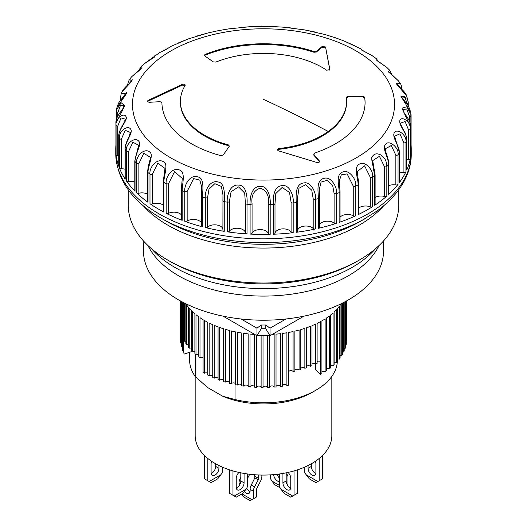<?xml version="1.0" encoding="UTF-8"?>
<svg xmlns="http://www.w3.org/2000/svg" width="527" height="527" viewBox="0 0 527 527"><rect width="100%" height="100%" fill="white"/><g stroke="black" fill="none" stroke-linecap="round" stroke-linejoin="round"><path stroke-width="0.79" d="M254.054 474.695A5.54 3.202 60 0 1 254.811 476.224L254.844 477.884L251.287 485.011A6.884 3.972 120 0 0 250.114 489.339L250.114 490.848A5.54 3.202 60 0 1 248.968 493.384A5.54 3.202 60 0 1 246.195 493.114A5.54 3.202 60 0 1 244.297 491.447M246.636 488.206A5.54 3.202 -120 0 0 249.462 491.223A5.54 3.202 -120 0 0 250.068 491.52M261.866 475.064L261.866 476.527A6.884 3.972 -60 0 1 260.7 480.855L257.031 487.916A2.266 1.304 120 0 0 256.642 489.339L256.642 496.882L253.382 498.766L253.382 491.223A6.884 3.972 -60 0 1 254.548 486.895L258.217 479.833A2.266 1.304 120 0 0 258.605 478.411L258.605 474.972M240.24 483.641L239.014 482.93L239.014 485.795M239.014 482.93A6.884 3.972 -60 0 1 240.187 478.602L240.813 477.396M249.693 474.26A6.884 3.972 -60 0 1 249.6 474.445L247.341 478.793M241.919 493.885L251.88 499.629L253.382 498.766M251.88 499.629L250.114 500.65L243.586 496.882L241.406 494.181M287.505 485.097L287.986 484.82L287.986 477.278A6.884 3.972 120 0 0 286.813 474.3L286.187 473.819M270.358 474.873L270.358 478.411L271.86 481.013L279.659 485.512M278.269 474.142L279.659 475.209M277.182 474.274A5.54 3.202 -120 0 0 279.659 478.305M280.153 487.831L274.929 484.82L271.86 481.013M279.659 481.553A5.54 3.202 60 0 1 273.632 474.636M375.112 174.931L372.708 160.636L379.42 156.288L384.512 166.789A1.844 1.067 -0 0 0 386.831 166.407C386.06 159.655 385.5 159.385 381.647 155.432C377.128 152.856 373.933 153.436 372.055 157.178C371.337 156.802 371.66 159.839 373.037 166.288L374.657 175.636A1.844 1.067 0 0 0 375.112 174.931L375.112 204.608A1.844 1.067 180 0 1 374.704 205.28A147.738 85.295 0 0 0 386.831 196.09A1.844 1.067 180 0 1 384.512 196.466A8.313 4.796 0 0 0 375.112 197.441M388.794 164.338C388.972 159.641 385.441 151.664 385.606 151.183L385.27 148.818L391.291 145.531L395.849 155.274A1.844 1.067 0 0 0 398.037 154.694C399.255 147.968 389.782 140.11 386.027 143.792C381.014 147.896 389.301 158.535 388.511 164.905A1.844 1.067 0 0 0 388.794 164.338L388.794 194.015A1.844 1.067 0 0 1 388.511 194.582L388.511 164.905A147.738 85.295 0 0 1 386.831 166.407L386.831 196.09M399.44 152.632L394.631 136.197L399.914 133.845L403.932 142.883A1.844 1.067 -0 0 0 405.935 142.106C407.094 135.274 397.45 128.285 394.644 132.264C391.034 136.756 400.21 146.611 399.288 153.054A1.844 1.067 -0 0 0 399.44 152.632L399.44 182.309A1.844 1.067 0 0 1 399.288 182.731L399.288 153.054A147.738 85.295 0 0 1 398.037 154.694L398.037 184.371A147.738 85.295 180 0 1 388.511 194.582M400.553 123.127L405.111 121.546L408.55 129.912A1.844 1.067 -0 0 0 410.316 128.963C411.403 122.027 401.824 115.914 400.033 120.103C397.918 124.859 407.753 133.845 406.725 140.373A1.844 1.067 0 0 0 406.778 140.116L406.778 169.793A1.844 1.067 0 0 1 406.725 170.056L406.725 140.373A147.738 85.295 0 0 1 405.935 142.106L405.935 171.782A147.738 85.295 180 0 1 399.288 182.731M410.638 127.086C410.414 122.099 409.314 120.308 403.965 112.429L402.892 109.629L406.712 108.937L409.598 116.684A1.844 1.067 -0 0 0 411.093 115.637A1.844 1.067 -0 0 0 411.086 115.584L411.053 114.629L406.719 106.777L401.969 108.18L410.632 127.185A1.844 1.067 0 0 0 410.638 127.086L410.638 156.763A1.844 1.067 0 0 0 410.632 156.664M408.227 102.304L406.706 96.052C405.777 92.528 400.599 88.272 398.55 86.112L396.706 83.418L400.751 88.259M407.562 98.332L400.955 96.303L410.816 112.376L408.445 105.947L402.22 97.917L401.6 96.322L404.703 96.355L407.055 103.523A1.844 1.067 0 0 0 408.267 102.521L407.562 98.332M401.917 89.821C401.462 85.987 400.876 83.839 400.158 83.385L396.429 83.865L406.712 96.052M391.871 74.735L389.572 70.15L388.524 71.968L398.504 80.914L400.158 83.385M378.393 61.527L376.41 58.695L377.484 60.954L386.785 67.39L376.66 60.203M361.865 49.729L363.617 51.126L372.115 55.658L376.41 58.695M249.62 26.745L271.524 26.475L283.658 27.187L304.81 29.94L324.968 34.532L335.811 37.911L343.815 40.882L361.054 48.945M144.049 63.912L159.622 52.608L166.934 49.037L170.761 46.435L188.495 38.866L207.75 33.017L218.02 30.724L228.231 28.952L249.6 26.745L239.798 27.509M329.915 69.597L326.674 70.229A83.101 47.977 0 0 0 322.26 67.476A83.101 47.977 0 0 0 215.892 62.074L213.343 61.922L204.621 55.842L204.259 55.276L205.043 54.452A101.573 58.642 180 0 1 313.947 51.514L316.45 51.244L322.122 46.468L325.548 46.982L329.915 69.814M346.292 97.264L347.932 96.204L362.629 96.085L364.664 97.159A101.573 58.642 180 0 1 365.073 102.409A101.573 58.642 180 0 1 342.655 139.161A101.573 58.642 180 0 1 314.619 153.08L313.94 154.635L319.342 160.926C319.77 162.197 318.987 162.724 316.971 162.5L278.263 150.768L277.169 149.701L278.678 148.574A83.101 47.977 0 0 0 328.262 131.467A83.101 47.977 0 0 0 346.601 101.401A83.101 47.977 0 0 0 346.292 97.264L346.285 97.172M167.843 260.14L170.458 261.649A131.579 75.967 0 0 0 356.542 261.649L359.157 260.14A135.274 78.101 180 0 1 167.843 260.14A135.274 78.101 180 0 1 128.226 204.917L128.226 189.792M361.067 220.965L366.054 218.086A145.037 83.734 180 0 1 160.946 218.086L165.933 220.965A137.982 79.663 0 0 0 361.067 220.965L376.825 211.156C401.732 193.04 411.673 171.479 411.238 153.541A147.738 85.295 180 0 1 378.63 206.992A147.738 85.295 180 0 1 367.971 213.857A147.738 85.295 180 0 1 206.959 232.348A147.738 85.295 180 0 1 115.762 153.541L115.762 149.128A147.738 85.295 180 0 1 115.907 145.287M357.253 171.479L364.592 165.827L370.198 177.138A1.844 1.067 -0 0 0 372.589 176.973L372.589 206.65A147.738 85.295 180 0 1 367.971 209.436A147.738 85.295 180 0 1 358.347 214.529M374.71 205.28L374.657 175.636A147.738 85.295 0 0 1 372.589 176.973C373.814 170.465 365.376 160.972 360.027 163.818C352.609 166.789 358.544 178.732 358.064 184.984A147.738 85.295 0 0 1 355.659 186.117L355.659 215.793A147.738 85.295 180 0 1 339.144 222.394A1.844 1.067 0 0 0 340.047 221.478L340.047 191.802L339.283 181.051L341.305 174.865L347.128 173.89L353.255 186.064A1.844 1.067 -0 0 0 355.659 186.117C356.845 179.72 349.243 169.496 343.281 171.835C334.928 174.081 339.447 186.499 339.144 192.717A1.844 1.067 -0 0 0 340.047 191.802M339.144 222.394L339.144 192.717A147.738 85.295 0 0 1 336.463 193.62L336.463 223.296A147.738 85.295 180 0 1 318.361 228.323A1.844 1.067 0 0 0 319.52 227.335L319.25 189.47L321.095 182.078L327.386 180.26L332.702 185.623L334.098 193.35A1.844 1.067 -0 0 0 334.243 193.442A1.844 1.067 -0 0 0 336.463 193.62C337.576 187.329 330.996 176.459 324.579 178.231C315.482 179.687 318.479 192.447 318.361 198.646A1.844 1.067 0 0 0 319.52 197.658M318.361 228.323L318.361 198.646A147.738 85.295 0 0 1 315.469 199.292C316.483 193.099 311.088 181.69 304.369 182.862C294.764 183.475 296.154 196.433 296.227 202.625A1.844 1.067 -0 0 0 297.663 201.584A1.844 1.067 -0 0 0 297.656 201.505L297.63 197.131L298.987 188.251L305.541 184.76L311.734 190.142L313.203 198.817A1.844 1.067 -0 0 0 313.512 199.048A1.844 1.067 -0 0 0 315.469 199.292L315.469 228.975A147.738 85.295 180 0 1 296.227 232.302A1.844 1.067 0 0 0 297.663 231.267A1.844 1.067 0 0 0 297.656 231.182L297.656 201.663M296.227 232.302L296.227 202.625A147.738 85.295 0 0 1 293.19 203.007L293.19 232.684A147.738 85.295 180 0 1 273.282 234.238A1.844 1.067 0 0 0 275.002 233.257L275.002 203.58L275.799 193.561L282.136 187.474L289.521 192.441L291.088 202.328A1.844 1.067 0 0 0 291.517 202.711A1.844 1.067 0 0 0 293.19 203.007C294.086 196.9 290.015 185.056 283.151 185.616C273.269 185.339 273.032 198.35 273.282 204.555A1.844 1.067 0 0 0 275.002 203.58M273.282 234.238L273.282 204.555A147.738 85.295 0 0 1 270.186 204.66L270.186 234.337A147.738 85.295 180 0 1 250.101 234.074A1.844 1.067 0 0 0 252.064 233.263L252.064 203.587C251.102 195.445 253.843 190.313 260.292 188.172C266.655 190.418 269.323 195.629 268.289 203.797A1.844 1.067 0 0 0 268.796 204.344A1.844 1.067 0 0 0 270.186 204.66C270.937 198.626 268.283 186.479 261.451 186.413C251.537 185.234 249.673 198.152 250.101 204.39A1.844 1.067 0 0 0 252.064 203.587M250.101 234.074L250.101 204.39A147.738 85.295 0 0 1 247.018 204.212L247.018 233.889A147.738 85.295 180 0 1 227.249 231.814A1.844 1.067 0 0 0 229.41 231.195L229.41 201.518L231.07 191.723L238.527 186.894L244.699 193.106L245.378 203.191A1.844 1.067 0 0 0 245.918 203.909A1.844 1.067 0 0 0 247.018 204.212C247.604 198.244 246.432 185.919 239.798 185.247C230.101 183.179 226.65 195.853 227.249 202.137A1.844 1.067 0 0 0 229.41 201.518M227.249 231.814L227.249 202.137A147.738 85.295 0 0 1 224.252 201.683L224.252 231.36A147.738 85.295 180 0 1 205.293 227.526A1.844 1.067 0 0 0 207.592 227.104L207.592 197.427L209.008 189.114L214.845 183.666L221.399 186.466L222.967 194.898L222.908 200.523A1.844 1.067 0 0 0 222.895 200.649L222.895 200.649A1.844 1.067 0 0 0 223.435 201.406A1.844 1.067 0 0 0 224.252 201.683C224.667 195.754 225.003 183.396 218.731 182.131C209.482 179.206 204.542 191.499 205.293 197.842A1.844 1.067 -0 0 0 207.592 197.427M205.293 227.526L205.293 197.842A147.738 85.295 0 0 1 202.454 197.124L202.454 226.801A147.738 85.295 180 0 1 184.766 221.3A1.844 1.067 0 0 0 187.151 221.096L187.151 191.42L193.626 178.613L199.812 180.102L201.755 187.144L201.367 196.149A1.844 1.067 -0 0 0 201.913 196.907A1.844 1.067 -0 0 0 202.454 197.124C202.678 191.229 204.522 178.963 198.771 177.158C190.194 173.416 183.877 185.201 184.766 191.624A1.844 1.067 0 0 0 187.151 191.42M184.766 221.3L184.766 191.624A147.738 85.295 0 0 1 182.158 190.655L182.158 220.332A147.738 85.295 180 0 1 166.176 213.303A1.844 1.067 0 0 0 168.587 213.31L168.587 183.633L174.523 171.73L182.27 178.389L181.328 189.76A1.844 1.067 0 0 0 181.868 190.517A1.844 1.067 0 0 0 182.158 190.655C182.19 184.766 185.491 172.744 180.399 170.438C172.718 165.965 165.182 177.118 166.176 183.62A1.844 1.067 0 0 0 168.587 183.633M166.176 213.303L166.176 183.62A147.738 85.295 0 0 1 163.864 182.428L163.864 212.104A147.738 85.295 180 0 1 149.991 203.718A1.844 1.067 0 0 0 152.362 203.949L152.362 174.272L157.797 163.212L164.991 168.423L163.265 181.644A1.844 1.067 -0 0 0 163.805 182.395A1.844 1.067 -0 0 0 163.864 182.428C163.706 176.538 168.383 164.872 164.075 162.145C157.468 157.02 148.904 167.441 149.991 174.042A1.844 1.067 0 0 0 152.362 174.272M149.991 203.718L149.991 174.042A147.738 85.295 0 0 1 148.028 172.658L148.028 202.335A147.738 85.295 180 0 1 136.592 192.796A1.844 1.067 0 0 0 138.878 193.238L138.878 163.561L143.799 153.291L150.34 157.303C151.104 157.52 148.159 164.345 147.626 171.993L147.626 171.993A1.844 1.067 180 0 0 148.028 172.658C147.679 166.743 153.62 155.557 150.202 152.481C144.833 146.809 135.446 156.414 136.592 163.12A1.844 1.067 -0 0 0 138.878 163.561M136.592 192.796L136.592 163.12A147.738 85.295 0 0 1 135.031 161.572L135.031 191.248A147.738 85.295 180 0 1 126.322 180.801A1.844 1.067 0 0 0 128.463 181.44L128.463 151.763L132.85 142.237L138.68 145.228L134.793 161.045A1.844 1.067 180 0 0 135.031 161.572C134.504 155.617 141.559 145.024 139.115 141.684C135.123 135.584 125.143 144.312 126.322 151.117A1.844 1.067 -0 0 0 128.463 151.763M126.322 180.801L126.322 151.117A147.738 85.295 0 0 1 125.202 149.451L125.202 179.127A147.738 85.295 180 0 1 119.431 168.021A1.844 1.067 0 0 0 121.368 168.844L121.368 139.168L125.202 130.334L130.294 132.422L129.326 135.959C129.49 136.032 124.728 144.306 125.083 149.075L125.083 149.075A1.844 1.067 180 0 0 125.202 149.451C124.497 143.443 132.501 133.535 131.091 130.011C128.568 123.621 118.246 131.421 119.431 138.337A1.844 1.067 -0 0 0 121.368 139.168M119.431 168.021L119.431 138.337A147.738 85.295 0 0 1 118.773 136.592L118.773 166.268A147.738 85.295 180 0 1 116.085 154.773A1.844 1.067 0 0 0 117.771 155.768L117.771 126.085L121.052 117.903L125.4 119.161L123.654 123.535C120.222 129.135 118.582 133.417 118.733 136.374L118.733 136.374A1.844 1.067 180 0 0 118.773 136.592C117.923 130.512 126.671 121.362 126.328 117.765C125.34 111.21 114.926 118.074 116.085 125.097A1.844 1.067 -0 0 0 117.771 126.085M117.771 116.203L117.771 112.844A1.844 1.067 0 0 1 116.362 111.81A1.844 1.067 0 0 1 116.368 111.711L116.526 109.82L121.177 102.745L124.82 105.69L115.914 123.305L115.914 152.988A147.738 85.295 180 0 1 115.762 149.128M163.864 212.104A1.844 1.067 180 0 1 163.805 212.071A1.844 1.067 180 0 1 163.265 211.32L163.265 181.644M182.158 220.332A1.844 1.067 180 0 1 181.868 220.194A1.844 1.067 180 0 1 181.328 219.443L181.328 189.76M202.454 226.801A1.844 1.067 180 0 1 201.913 226.584A1.844 1.067 180 0 1 201.367 225.833L201.367 196.149A1.844 1.067 -0 0 1 201.439 195.86M224.252 231.36A1.844 1.067 180 0 1 223.435 231.083A1.844 1.067 180 0 1 222.895 230.332A1.844 1.067 180 0 1 222.908 230.2M247.018 233.889A1.844 1.067 180 0 1 245.918 233.586A1.844 1.067 180 0 1 245.378 232.868A8.313 4.796 0 0 0 238.56 228.329A8.313 4.796 0 0 0 229.41 231.195M270.186 234.337A1.844 1.067 180 0 1 268.796 234.021A1.844 1.067 180 0 1 268.289 233.474A8.313 4.796 0 0 0 260.325 229.601A8.313 4.796 0 0 0 252.064 233.263M293.19 232.684A1.844 1.067 180 0 1 291.517 232.394A1.844 1.067 180 0 1 291.088 232.005A8.313 4.796 0 0 0 282.169 228.902A8.313 4.796 0 0 0 275.002 233.257M315.469 228.975A1.844 1.067 180 0 1 313.512 228.725A1.844 1.067 180 0 1 313.203 228.494A8.313 4.796 0 0 0 304.191 226.136A8.313 4.796 0 0 0 297.663 230.431M336.463 223.296A1.844 1.067 180 0 1 334.243 223.125A1.844 1.067 180 0 1 334.098 223.026A8.313 4.796 0 0 0 325.87 221.287A8.313 4.796 0 0 0 319.52 224.772M356.542 261.649L359.157 260.14A135.274 78.101 180 0 0 398.774 204.917L398.774 189.792M411.093 145.287A147.738 85.295 180 0 1 411.238 149.128A147.738 85.295 180 0 1 410.632 156.862A1.844 1.067 0 0 0 410.638 156.763M410.632 156.862L410.632 127.185A147.738 85.295 0 0 1 410.316 128.963L410.316 158.64A147.738 85.295 180 0 1 406.725 170.056M118.733 155.847A8.313 4.796 0 0 0 117.771 155.768M118.773 166.268A1.844 1.067 180 0 1 118.733 166.051A1.844 1.067 180 0 1 118.773 165.84M125.083 169.18A8.313 4.796 0 0 0 121.368 168.844M125.202 179.127A1.844 1.067 180 0 1 125.083 178.752L125.083 149.075M134.793 182.046A8.313 4.796 0 0 0 128.463 181.44M135.031 191.248A1.844 1.067 180 0 1 134.793 190.721L134.793 161.045M147.626 194.127A8.313 4.796 0 0 0 138.878 193.238M148.028 202.335A1.844 1.067 180 0 1 147.626 201.67L147.626 171.993M163.265 205.122A8.313 4.796 0 0 0 152.362 203.949M181.328 214.752A8.313 4.796 0 0 0 168.587 213.31M201.367 222.776A8.313 4.796 0 0 0 195.115 219.522A8.313 4.796 0 0 0 187.151 221.096M222.895 228.988A8.313 4.796 0 0 0 216.393 224.937A8.313 4.796 0 0 0 207.592 227.104M355.659 215.793A1.844 1.067 180 0 1 353.255 215.741A8.313 4.796 0 0 0 340.047 217.256M358.729 213.843A1.844 1.067 180 0 1 358.32 214.509L358.064 184.984A1.844 1.067 0 0 0 358.729 184.167L358.729 213.843M372.589 206.65A1.844 1.067 180 0 1 370.198 206.815A8.313 4.796 0 0 0 358.729 208.066M398.037 184.371A1.844 1.067 180 0 1 395.849 184.957A8.313 4.796 0 0 0 388.794 185.642M405.935 171.782A1.844 1.067 180 0 1 403.932 172.56A8.313 4.796 0 0 0 399.44 172.968M410.316 158.64A1.844 1.067 180 0 1 408.55 159.589A8.313 4.796 0 0 0 406.778 159.74M411.086 115.683L411.086 145.268A1.844 1.067 180 0 1 411.093 145.314A1.844 1.067 180 0 1 410.638 146.012M400.553 123.035L400.553 123.015C400.454 124.148 401.811 127.126 404.617 131.941C405.671 133.529 406.396 136.249 406.778 140.116M388.327 71.198L390.659 73.754M141.73 67.924L131.552 76.823L140.656 69.34L140.999 66.646L138.7 70.756M128.799 83.931L132.369 79.781L130.992 81.843C130.36 82.62 123.47 88.259 122.277 91.514L131.954 81.072L129.609 79.366L128.423 81.527L127.62 84.992M116.368 111.908L116.368 119.781L116.362 111.81L116.908 107.574L126.572 93.457L121.21 93.839L120.222 98.78A1.844 1.067 0 0 0 121.045 99.669M313.94 155.393L313.703 154.062L313.94 155.393L319.573 161.512M182.329 84.353C184.279 83.892 185.221 84.241 185.155 85.407A83.101 47.977 0 0 0 180.399 101.401A83.101 47.977 0 0 0 228.31 144.872L229.219 146.354L223.257 154.971L220.787 155.617A101.573 58.642 180 0 1 161.927 102.633L160.109 101.685L149.036 102.304L147.217 101.368L147.982 100.453L182.329 84.353L182.329 85.11L185.129 85.44M185.254 85.051L185.155 85.407M229.377 145.979L229.219 146.354M278.678 148.574L278.678 149.332A83.101 47.977 0 0 0 346.601 102.159L346.601 101.401M278.678 149.332L277.268 150.076M365.073 102.785A101.573 58.642 0 0 0 364.664 97.917L362.629 96.843L362.629 96.085M180.399 101.401L180.399 102.159A83.101 47.977 0 0 0 228.31 145.623L228.31 144.872M147.982 100.453L147.982 101.21L182.329 85.11M147.982 101.21L147.336 101.737M229.278 146.269L228.31 145.623M325.548 46.982L329.915 70.348M325.548 47.733L322.122 47.219L322.122 46.468M322.122 47.219L316.45 51.995L316.45 51.244M313.947 51.514L313.947 52.265L316.45 51.995M313.947 52.265A101.573 58.642 0 0 0 205.043 55.203L204.404 55.651M362.629 96.843L347.932 96.955L347.932 96.204M347.932 96.955L346.292 98.015M195.168 376.37L195.168 435.625A68.332 39.453 0 0 0 215.181 463.516A68.332 39.453 0 0 0 289.646 472.067A68.332 39.453 0 0 0 331.832 435.625L331.832 376.37M211.61 461.29A5.54 3.202 120 0 0 211.103 463.8L211.103 472.851A5.54 3.202 120 0 0 212.249 475.387A5.54 3.202 120 0 0 216.518 473.898A5.54 3.202 120 0 0 218.936 468.325L218.936 465.532M238.955 472.442A5.54 3.202 120 0 0 236.241 478.312L236.241 487.363A5.54 3.202 120 0 0 237.387 489.899A5.54 3.202 120 0 0 241.656 488.41A5.54 3.202 120 0 0 244.073 482.837L244.073 473.793A5.54 3.202 120 0 0 244.06 473.444M282.94 473.444A5.54 3.202 -120 0 0 282.927 473.793L282.927 482.837A5.54 3.202 -120 0 0 286.84 489.623A5.54 3.202 -120 0 0 289.613 489.899A5.54 3.202 -120 0 0 290.759 487.363L290.759 478.312A5.54 3.202 -120 0 0 288.045 472.442M290.713 488.035A5.54 3.202 60 0 1 290.107 487.738A5.54 3.202 60 0 1 286.187 480.953L286.187 472.838M308.064 465.532L308.064 468.325A5.54 3.202 -120 0 0 311.977 475.11A5.54 3.202 -120 0 0 314.751 475.387A5.54 3.202 -120 0 0 315.897 472.851L315.897 463.8A5.54 3.202 -120 0 0 315.39 461.29M315.851 473.523A5.54 3.202 60 0 1 315.245 473.226A5.54 3.202 60 0 1 311.325 466.441L311.325 463.8M143.463 240.925L143.463 250.905A120.037 69.307 0 0 0 178.62 299.916A120.037 69.307 0 0 0 309.435 314.935A120.037 69.307 0 0 0 383.537 250.905L383.537 240.925M147.863 245.45L148.634 246.906A120.037 69.307 0 0 0 178.62 275.786A120.037 69.307 0 0 0 378.366 246.906L379.137 245.45M151.48 248.698A125.347 72.37 0 0 0 174.865 267.4A125.347 72.37 0 0 0 375.52 248.698M189.628 352.253L189.628 360.165A73.872 42.647 0 0 0 195.339 376.607L195.339 354.124M235.029 399.525L222.829 396.304A69.182 39.94 180 0 0 312.419 392.24L315.732 390.323A73.872 42.647 0 0 1 235.029 399.525L235.029 383.274M315.732 390.323A73.872 42.647 0 0 0 337.372 360.165L337.372 359.124M222.829 396.304L207.539 387.483L195.339 376.607M222.203 467.054L222.203 472.469L220.899 474.735L209.147 481.52L207.836 480.762L207.836 458.503M204.575 455.591L204.575 478.878L207.836 480.762M215.675 463.8L215.675 466.441A5.54 3.202 -60 0 1 211.149 473.523M247.341 473.951L247.341 486.988L246.037 489.247L234.284 496.032L232.974 495.275L232.974 470.921M229.713 469.913L229.713 493.391L232.974 495.275M240.813 472.838L240.813 480.953A5.54 3.202 -60 0 1 236.287 488.035M294.026 470.921L294.026 495.275L297.287 493.391L297.287 469.913M294.026 495.275L292.716 496.032L280.963 489.247L279.659 486.988L279.659 473.951M319.164 458.503L319.164 480.762L322.425 478.878L322.425 455.591M319.164 480.762L317.853 481.52L306.101 474.735L304.797 472.469L304.797 467.054M220.899 474.735L217.631 478.878L211.103 482.646L209.147 481.52M246.037 489.247L242.769 493.391L236.241 497.165L234.284 496.032M280.963 489.247L284.231 493.391L290.759 497.165L292.716 496.032M306.101 474.735L309.369 478.878L315.897 482.646L317.853 481.52M223.099 316.167L256.972 335.725L270.028 335.725L303.901 316.167M241.037 318.987L256.972 328.183L261.194 324.981L261.194 328.756L265.806 328.756L270.028 335.725L270.028 328.183L285.963 318.987M256.972 328.183L256.972 335.725L261.194 328.756M265.806 328.756L265.806 324.981L270.028 328.183M265.806 324.981L261.194 324.981M207.737 373.254A2.306 1.331 0 0 0 204.404 373.228L204.404 320.449A83.101 47.977 0 0 0 204.739 320.647A83.101 47.977 0 0 0 207.737 322.293L207.737 375.072A83.101 47.977 0 0 0 209.166 375.797L209.166 323.025A83.101 47.977 0 0 0 212.743 324.711L212.743 377.484A83.101 47.977 0 0 0 214.272 378.149L214.272 325.376A83.101 47.977 0 0 0 218.059 326.892L218.059 379.671A83.101 47.977 0 0 0 219.673 380.263L219.673 327.484A83.101 47.977 0 0 0 223.659 328.828L223.659 381.601A83.101 47.977 0 0 0 225.345 382.121L225.345 329.342A83.101 47.977 0 0 0 229.508 330.501L229.508 383.281A83.101 47.977 0 0 0 231.261 383.715L231.261 330.943A83.101 47.977 0 0 0 235.562 331.905L235.562 384.684A83.101 47.977 0 0 0 237.367 385.039L237.367 332.267A83.101 47.977 0 0 0 241.788 333.031L241.788 385.81A83.101 47.977 0 0 0 243.639 386.087L243.639 333.308A83.101 47.977 0 0 0 248.151 333.874L248.151 386.647A83.101 47.977 0 0 0 250.029 386.838L250.029 334.065A83.101 47.977 0 0 0 254.607 334.421L254.607 387.2A83.101 47.977 0 0 0 256.504 387.305L256.504 335.455M261.115 335.725L261.115 387.457A83.101 47.977 0 0 0 263.026 387.477L263.026 335.725M267.637 335.725L267.637 387.417A83.101 47.977 0 0 0 269.547 387.345L269.547 335.725M272.268 334.434A83.101 47.977 0 0 0 274.139 334.302L274.139 387.082A83.101 47.977 0 0 0 276.029 386.923L276.029 334.151A83.101 47.977 0 0 0 280.575 333.677L280.575 386.449A83.101 47.977 0 0 0 282.439 386.212L282.439 333.439A83.101 47.977 0 0 0 286.899 332.754L286.899 385.533A83.101 47.977 0 0 0 288.73 385.211L288.73 332.438A83.101 47.977 0 0 0 293.084 331.555L293.084 371.515A2.306 1.331 0 0 0 290.884 370.639A2.306 1.331 0 0 0 288.73 371.548M315.726 363.999L315.726 369.658L320.541 374.374L320.554 321.608A83.101 47.977 0 0 1 317.109 323.38L317.109 363.34A83.101 47.977 180 0 1 315.633 364.045L315.633 324.085A83.101 47.977 0 0 1 311.964 325.699L311.964 365.652A83.101 47.977 180 0 1 310.396 366.291L310.396 326.332A83.101 47.977 0 0 1 306.516 327.774L306.516 367.727A83.101 47.977 180 0 1 304.869 368.287L304.869 328.334A83.101 47.977 0 0 1 300.805 329.592L300.805 369.552A83.101 47.977 180 0 1 299.086 370.033L299.086 330.08A83.101 47.977 0 0 1 294.863 331.154L294.863 371.113A83.101 47.977 180 0 1 293.084 371.515M317.109 361.594A2.306 1.331 0 0 1 320.541 361.562L320.541 374.374A83.101 47.977 0 0 0 321.925 373.617L321.925 320.838A83.101 47.977 0 0 0 325.119 318.914L325.119 371.693A83.101 47.977 0 0 0 326.384 370.863L326.384 318.091A83.101 47.977 0 0 0 329.303 316.022L329.303 368.801A83.101 47.977 0 0 0 330.449 367.918L330.449 315.146A83.101 47.977 0 0 0 333.084 312.952L333.084 365.731A83.101 47.977 0 0 0 334.111 364.796L334.111 312.024A83.101 47.977 0 0 0 336.43 309.718L336.43 362.497A83.101 47.977 0 0 0 337.326 361.522L337.326 308.743A83.101 47.977 0 0 0 339.335 306.345L339.335 359.124A83.101 47.977 0 0 0 340.093 358.11L340.093 305.331A83.101 47.977 0 0 0 341.206 303.73M341.766 303.453L341.766 355.626A83.101 47.977 0 0 0 342.385 354.585L342.385 303.144M343.716 302.465L343.716 352.029A83.101 47.977 0 0 0 344.197 350.962L344.197 302.215M345.172 301.694L345.172 348.36A83.101 47.977 0 0 0 345.508 347.273L345.508 301.516M346.127 301.18L346.127 344.632A83.101 47.977 0 0 0 346.311 343.532L346.311 301.082M346.568 300.937L346.568 340.87A83.101 47.977 0 0 0 346.601 339.77L346.601 300.917M203.073 357.655A2.306 1.331 0 0 0 199.996 357.629A83.101 47.977 180 0 1 198.784 356.779L198.784 316.819A83.101 47.977 0 0 1 195.991 314.698L195.991 354.658A83.101 47.977 180 0 1 194.891 353.755L194.891 313.796A83.101 47.977 0 0 1 192.395 311.556L192.395 351.516A83.101 47.977 180 0 1 191.426 350.56L191.426 310.607A83.101 47.977 0 0 1 189.239 308.255L189.239 348.215A83.101 47.977 180 0 1 188.402 347.227L188.402 307.267A83.101 47.977 0 0 1 186.538 304.823L186.538 344.783A83.101 47.977 180 0 1 185.84 343.762L185.84 303.802A83.101 47.977 0 0 1 185.794 303.73M198.784 354.678A2.306 1.331 0 0 0 195.991 354.658M194.891 351.535A2.306 1.331 0 0 0 192.395 351.516M191.426 348.235A2.306 1.331 0 0 0 189.239 348.215M188.402 344.803A2.306 1.331 0 0 0 186.538 344.783M185.84 341.252A2.306 1.331 0 0 0 184.331 341.239L184.318 302.992M192.243 351.364L184.331 354.058A83.101 47.977 0 0 1 183.758 353.004L183.758 302.709M183.758 350.435A2.306 1.331 0 0 0 182.579 350.429L182.579 302.096M182.171 301.879L182.171 349.355A83.101 47.977 0 0 0 182.579 350.429M182.171 346.733A2.306 1.331 0 0 0 181.347 346.726L181.347 301.437M181.077 301.292L181.077 345.64A83.101 47.977 0 0 0 181.347 346.726M181.077 342.991A2.306 1.331 0 0 0 180.616 342.985L180.616 301.036M180.497 300.976L180.497 341.885A83.101 47.977 0 0 0 180.616 342.985M180.497 339.223A2.306 1.331 0 0 0 180.399 339.223L180.399 300.917M346.127 344.632A2.306 1.331 0 0 0 345.508 344.638M345.172 348.36A2.306 1.331 0 0 0 344.197 348.367M343.716 352.029A2.306 1.331 0 0 0 342.385 352.043M341.766 355.626A2.306 1.331 0 0 0 340.093 355.639M339.335 359.124A2.306 1.331 0 0 0 337.326 359.137M336.43 362.497A2.306 1.331 0 0 0 334.111 362.517M333.084 365.731A2.306 1.331 0 0 0 330.449 365.751M329.303 368.801A2.306 1.331 0 0 0 326.384 368.821M325.119 371.693A2.306 1.331 0 0 0 321.925 371.713M315.633 364.045A2.306 1.331 0 0 0 311.964 364.071M310.396 366.291A2.306 1.331 0 0 0 306.516 366.318M304.869 368.287A2.306 1.331 0 0 0 302.821 367.602A2.306 1.331 0 0 0 300.805 368.32M299.086 370.033A2.306 1.331 0 0 0 296.958 369.256A2.306 1.331 0 0 0 294.863 370.073M286.899 385.533A2.306 1.331 0 0 0 284.646 384.558A2.306 1.331 0 0 0 282.439 385.566M280.575 386.449A2.306 1.331 0 0 0 278.276 385.375A2.306 1.331 0 0 0 276.029 386.489M274.139 387.082A2.306 1.331 0 0 0 271.813 385.902A2.306 1.331 0 0 0 269.547 387.114M267.637 387.417A2.306 1.331 0 0 0 265.298 386.133A2.306 1.331 0 0 0 263.026 387.45M261.115 387.345A2.306 1.331 0 0 0 258.843 386.067A2.306 1.331 0 0 0 256.504 387.305M254.607 386.877A2.306 1.331 0 0 0 252.347 385.705A2.306 1.331 0 0 0 250.029 386.838M248.151 386.12A2.306 1.331 0 0 0 245.918 385.053A2.306 1.331 0 0 0 243.639 386.087M241.788 385.079A2.306 1.331 0 0 0 239.601 384.111A2.306 1.331 0 0 0 237.367 385.039M235.562 383.748A2.306 1.331 0 0 0 233.428 382.885A2.306 1.331 0 0 0 231.261 383.715M229.508 382.154A2.306 1.331 0 0 0 227.447 381.383A2.306 1.331 0 0 0 225.345 382.121M223.659 380.29A2.306 1.331 0 0 0 219.673 380.263M218.059 378.182A2.306 1.331 0 0 0 214.272 378.149M212.743 375.83A2.306 1.331 0 0 0 209.166 375.797M199.996 357.629L199.996 317.669A83.101 47.977 0 0 0 203.073 319.658L203.073 372.437A83.101 47.977 0 0 0 204.404 373.228M247.901 474.03L247.341 474.359M254.811 476.224L258.605 478.411M258.217 479.833L254.844 477.884M251.287 485.011L254.548 486.895M253.382 491.223L250.114 489.339M240.187 478.602L240.813 478.964M279.659 474.774L278.506 474.109M383.649 205.853A135.274 78.101 180 0 1 368.92 218.909A135.274 78.101 180 0 1 359.157 225.194A135.274 78.101 180 0 1 143.351 205.853M161.4 57.035A131.019 75.644 180 0 1 345.607 45.487A131.019 75.644 180 0 1 365.6 151.842A131.019 75.644 180 0 1 181.393 163.383A131.019 75.644 180 0 1 161.4 57.035M263.5 99.366A1385.075 881.309 54.3 0 1 328.262 131.467M116.085 154.773L116.085 125.097A147.738 85.295 0 0 1 115.914 123.305A1.844 1.067 180 0 1 115.907 123.259A1.844 1.067 180 0 1 115.914 123.18M245.378 203.191L245.378 232.868M268.289 203.797L268.289 233.474M291.088 202.328L291.088 232.005M313.203 198.817L313.203 228.494M334.098 193.35L334.098 223.026M120.275 98.516A1.844 1.067 0 0 0 120.222 98.78L120.222 100.697M297.636 197.546L297.663 231.267M353.255 186.064L353.255 215.741M370.198 177.138L370.198 206.815M384.512 166.789L384.512 196.466M395.849 155.274L395.849 184.957M403.932 142.883L403.932 172.56M408.55 129.912L408.55 159.589M409.598 116.684L409.598 121.777M407.055 103.523L407.055 103.971M139.932 69.788L141.717 67.825M121.362 99.3L126.447 92.535C126.678 92.963 125.479 94.662 122.844 97.633C120.966 100.328 119.517 99.689 116.908 107.594M117.771 112.844L120.492 105.275L124.108 105.756L122.923 108.569C121.177 111.592 115.551 116.994 115.907 123.259L115.907 152.935M319.467 197.414L319.25 189.47M364.664 97.917L364.664 97.159M205.043 55.203L205.043 54.452M218.936 468.325L215.675 466.441M243.217 473.292L244.073 473.793M244.073 482.837L240.813 480.953M286.187 480.953L282.927 482.837M282.927 473.793L283.783 473.292M311.325 466.441L308.064 468.325M411.093 145.314L410.836 112.389M389.572 70.15L386.792 67.39M222.895 230.332L222.967 195.01M115.762 153.541C116.823 179.621 131.882 201.136 160.946 218.086M411.238 153.541L411.238 149.128M118.733 166.051L118.733 136.374M408.267 105.67L408.267 102.521M358.729 184.167L357.253 171.433M388.32 71.264L398.504 80.914M361.693 49.551L362.009 50.572L361.693 49.551C361.851 50.045 363.301 50.935 372.115 55.658M343.815 40.889L354.961 45.809M324.975 34.532L335.811 37.911M304.817 29.94L315.172 32.042M283.651 27.187L293.559 28.227M261.84 26.35L271.524 26.475M218.02 30.724L228.217 28.952M197.039 36.001L207.743 33.017M177.401 43.319L188.495 38.866M159.628 52.601C168.337 48.161 172.046 46.106 170.761 46.435M153.1 57.963L154.833 55.691M154.292 57.245L154.411 56.679C155.116 56.593 151.71 58.965 144.181 63.8L140.992 66.652M131.559 76.817L129.609 79.366M122.277 91.52L121.21 93.839"/></g></svg>
